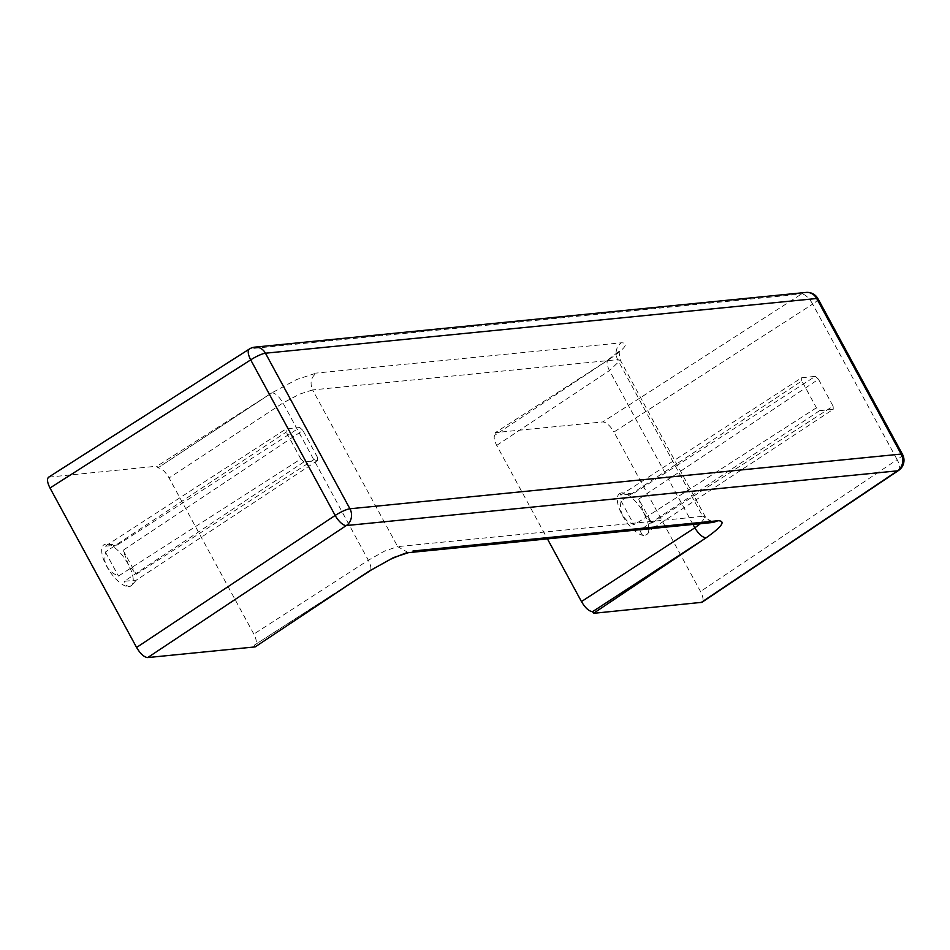 <?xml version="1.0" encoding="UTF-8"?>
<svg xmlns="http://www.w3.org/2000/svg" width="950" height="950" viewBox="0 0 950 950"><rect width="100%" height="100%" fill="white"/><g stroke="black" fill="none" stroke-linecap="round" stroke-linejoin="round"><path stroke-width="0.71" stroke-dasharray="4.75 3.56" d="M902.5 454.385A12.314 2.292 -28.5 0 1 897.133 459.669L812.666 304.107L613.938 432.036L700.518 591.494C703.285 596.956 703.748 600.566 701.908 602.324M105.189 546.226L117.325 545.027L105.925 544.065A24.629 9.773 56.8 0 1 128.214 564.264A24.629 9.773 -123.2 0 1 130.946 585.936A24.629 9.773 -123.2 0 1 129.01 586.589A24.629 9.773 -123.2 0 1 106.721 566.402A24.629 9.773 56.8 0 1 103.989 544.73A24.629 9.773 56.8 0 1 105.925 544.065L104.381 544.469L105.189 546.226L286.128 428.889A24.629 9.773 56.8 0 0 286.235 432.084L105.391 552.033L104.761 560.548L105.842 564.526L108.454 569.014L113.252 573.42L118.441 576.056L300.829 458.957L286.235 432.084M48.652 477.149L157.023 466.177L157.926 467.851C161.536 468.148 165.252 471.521 169.064 477.933L253.84 634.078C257.022 640.561 257.165 644.278 254.244 645.228L255.146 646.903M353.863 581.281L254.244 645.228L368.909 571.271C371.711 570.321 371.521 566.639 368.351 560.227L282.969 402.978C279.181 396.577 275.524 393.181 271.997 392.777L157.023 466.177M651.748 523.129L833.067 406.137L818.484 379.264L638.709 499.106L651.748 523.129L643.803 513.095A24.629 9.773 -123.2 0 0 621.514 492.896L632.914 493.858L620.778 495.057L801.717 377.72L815.29 376.366L632.914 493.858M816.418 407.787L634.03 524.899L627.059 520.921L622.321 515.232L620.231 508.333L620.979 500.864L801.824 380.914L816.418 407.787A24.629 9.773 56.8 0 0 819.613 410.673L639.825 530.148L641.749 534.232L644.599 535.42A24.629 9.773 56.8 0 1 622.321 515.232A24.629 9.773 -123.2 0 1 619.578 493.561A24.629 9.773 -123.2 0 1 621.514 492.896L619.578 493.561M639.825 530.148L651.961 528.936L646.926 534.518L644.599 535.42A24.629 9.773 56.8 0 0 646.534 534.767A24.629 9.773 56.8 0 0 643.803 513.095L638.709 499.106M692.989 524.424L609.449 370.571C606.349 364.111 606.278 360.359 609.211 359.314L496.28 434.269C493.359 435.219 493.501 438.936 496.684 445.419L547.426 538.876M496.292 434.269L495.378 432.594L602.787 421.931C606.397 422.251 610.114 425.624 613.938 432.036M801.824 380.914A24.629 9.773 -123.2 0 1 801.717 377.72M620.778 495.057L619.97 493.299M815.29 376.366A24.629 9.773 -123.2 0 1 818.484 379.264M620.979 500.864L634.03 524.899M819.613 410.673L833.186 409.331L651.961 528.936M833.186 409.331A24.629 9.773 56.8 0 0 833.067 406.137M496.684 445.419L609.449 370.571L620.326 360.252L705.434 517.002C710.327 521.918 713.023 523.723 713.498 522.405L702.691 516.349L705.434 517.002L700.411 523.688M317.478 457.306L302.884 430.433L123.12 550.276L128.214 564.264L136.159 574.299L317.478 457.306A24.629 9.773 -123.2 0 1 317.597 460.501L304.024 461.843L124.236 581.305L136.373 580.106L317.597 460.501M136.373 580.106L131.338 585.675L129.01 586.589L126.16 585.402L124.236 581.305M123.12 550.276L136.159 574.299M609.223 359.314L495.378 432.594M271.997 392.777L157.938 467.851L271.997 392.777L296.744 379.489L316.362 373.065C310.971 377.447 309.712 383.064 312.598 389.916L299.499 394.179L282.969 402.978L169.064 477.933M408.393 552.674L397.682 546.618L384.679 551.036L368.351 560.227L253.84 634.078M117.325 545.027L299.701 427.536L286.128 428.889M608.226 359.646L620.219 350.36C618.877 349.612 618.913 352.913 620.326 360.252L617.607 359.646L702.691 516.349L397.682 546.618L312.598 389.916L617.607 359.646C614.721 352.794 615.98 347.178 621.371 342.796L316.362 373.065M304.024 461.843A24.629 9.773 -123.2 0 1 300.829 458.957M302.884 430.433A24.629 9.773 56.8 0 0 299.701 427.536M105.391 552.033L118.441 576.056M254.778 347.142A12.314 11.068 84.3 0 0 250.313 348.709L801.527 294.001A12.314 11.068 84.3 0 1 805.992 292.434M898.534 470.488A12.314 4.964 56.2 0 0 897.133 459.669L700.518 591.494M818.033 298.811A12.314 2.292 -28.5 0 1 812.666 304.107A12.314 4.999 -122.8 0 0 801.527 294.001L602.787 421.931M49.602 476.829L250.313 348.709A12.314 4.809 57.4 0 0 249.375 349.018M254.244 645.228L368.766 571.366M609.211 359.314C625.385 348.389 629.434 342.891 621.371 342.796"/><path stroke-width="1.43" d="M254.778 347.142L805.992 292.434A12.314 11.068 84.3 0 1 816.668 298.502L265.454 353.21A12.314 11.068 84.3 0 0 254.778 347.142A12.314 12.314 0 0 0 249.375 349.018A12.314 4.809 57.4 0 0 250.705 359.872L50.006 488.003L136.586 647.461C140.41 653.873 144.127 657.246 147.737 657.566L255.146 646.903L368.909 571.271L390.664 559.182C403.334 553.803 409.26 551.629 408.452 552.663L713.426 522.405M50.006 488.003C47.227 482.493 46.776 478.883 48.652 477.149L249.375 349.018M547.426 538.876L581.459 601.564C585.283 607.976 588.988 611.337 592.586 611.646L706.135 537.807L593.501 613.32L701.908 602.324L898.534 470.488A12.314 12.314 0 0 0 902.5 454.385L818.033 298.811A12.314 12.314 0 0 0 805.992 292.434M592.598 611.646L593.501 613.32M700.411 523.688L694.83 527.82C698.689 534.173 702.454 537.498 706.135 537.807C722.107 526.573 726.061 520.885 717.986 520.731L713.355 522.405M368.766 571.366L393.466 557.591L408.452 552.663M818.033 298.811A12.314 2.292 -28.5 0 0 816.668 298.502L901.134 454.076A12.314 11.068 -95.7 0 1 897.536 470.832L346.322 525.54A12.314 4.774 -123.6 0 1 335.172 515.446L250.705 359.872A12.314 2.292 151.5 0 1 265.454 353.21L349.921 508.772A12.314 2.292 151.5 0 0 335.172 515.446L136.586 647.461M902.5 454.385A12.314 2.292 -28.5 0 0 901.134 454.076L349.921 508.772A12.314 11.068 -95.7 0 1 346.322 525.54L147.737 657.566M700.922 602.656L897.536 470.832A12.314 4.964 56.2 0 0 898.534 470.488M412.977 551L717.986 520.731M592.586 611.646L706.135 537.807M581.459 601.564L694.83 527.82L692.989 524.424M353.863 581.281L369.847 570.974"/></g></svg>

